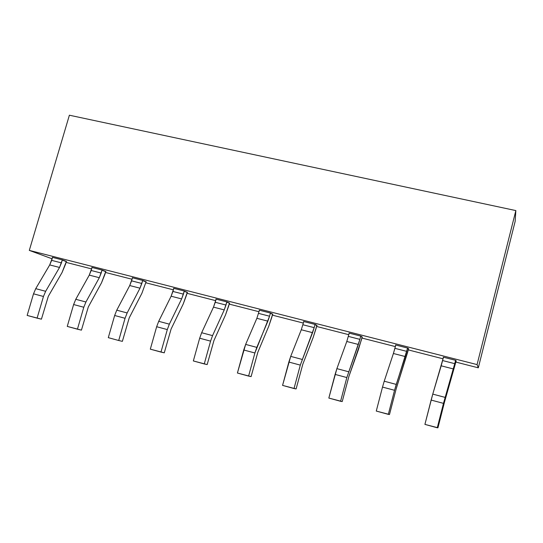 <?xml version="1.0" encoding="UTF-8"?>
<svg xmlns="http://www.w3.org/2000/svg" width="543" height="543" viewBox="0 0 543 543"><rect width="100%" height="100%" fill="white"/><g stroke="black" fill="none" stroke-linecap="round" stroke-linejoin="round"><path stroke-width="0.81" d="M477.073 364.597L478.308 367.821L515.158 221.347L515.85 210.582L477.073 364.597L515.85 210.582L515.158 221.347L478.308 367.821L455.787 362.059L478.308 367.821L477.073 364.597L457.104 359.5L477.073 364.597M443.068 358.808L408.261 349.902L443.068 358.808M395.365 346.604L361.876 338.038L395.365 346.604M348.81 334.698L316.596 326.458L348.81 334.698M303.381 323.078L272.389 315.15L303.381 323.078M259.018 311.73L229.2 304.1L259.018 311.73M215.7 300.652L187.009 293.308L215.7 300.652M173.387 289.826L145.782 282.767L173.387 289.826M132.044 279.251L105.478 272.457L132.044 279.251M91.631 268.914L66.07 262.378L91.631 268.914M52.121 258.807L29.308 250.398L457.104 359.5L29.308 250.398L69.382 115.211L515.85 210.582L69.382 115.211L29.308 250.398L52.121 258.807M456.011 361.19L444.513 402.017L437.943 427.789L424.918 424.388L432.764 394.109L443.427 357.403L441.181 365.812L453.31 368.935L454.735 363.667L442.626 360.559L454.735 363.667L443.475 403.374L437.278 427.775L437.943 427.789L444.513 402.017L455.217 364.326L456.011 361.19L455.543 360.498L454.735 363.667L455.543 360.498M407.535 348.239L394.551 390.295L388.32 414.363L389.48 414.513L396.105 389.1L407.684 352.142L408.479 349.047L407.535 348.239L406.727 351.362L394.91 348.334L395.725 345.219L393.404 353.5L394.91 348.334L406.727 351.362L405.234 356.547L393.404 353.5L405.234 356.547L396.247 384.41L384.227 381.213L393.404 353.5L384.227 381.213L396.247 384.41L394.551 390.295L382.51 387.078L384.227 381.213L382.51 387.078L394.551 390.295L388.32 414.363L376.272 411.065L382.51 387.078L376.272 411.065L389.48 414.513L396.105 389.1L408.479 349.047M424.918 424.388L437.278 427.775L443.475 403.374L431.128 400.069L424.918 424.388M445.097 397.381L432.764 394.109L431.128 400.069L443.475 403.374L453.31 368.935L441.181 365.812L432.764 394.109L445.09 397.381M362.1 337.196L358.516 349.353L348.884 376.503L342.219 401.569L328.834 398.067L336.891 368.643L346.787 341.486L349.176 333.334L346.787 341.486L358.332 344.459L359.894 339.361L348.362 336.402L359.894 339.361L346.841 377.548L340.583 401.284L342.219 401.569L348.884 376.503L361.299 340.244L362.1 337.196L360.701 336.273L359.894 339.361L360.701 336.273M316.82 325.624L313.121 337.597L302.811 364.21L296.105 388.937L282.564 385.394L290.709 356.378L301.284 329.757L303.741 321.727L301.284 329.757L312.558 332.662L314.18 327.646L302.926 324.762L314.18 327.646L300.306 365.113L294.021 388.53L296.105 388.937L302.811 364.21L313.121 337.597L316.019 328.637L316.82 325.624L314.994 324.599L314.18 327.646L314.994 324.599M272.613 314.322L268.805 326.119L257.85 352.21L251.097 376.611L237.413 373.021L245.646 344.411L256.873 318.313L259.384 310.399L256.873 318.313L267.875 321.151L269.559 316.209L258.57 313.392L269.559 316.209L254.898 352.977L248.599 376.089L251.097 376.611L257.85 352.21L268.805 326.119L271.799 317.302L272.613 314.322L270.373 313.202L269.559 316.209L270.373 313.202M226.804 302.078L224.245 309.904L212.557 335.622L210.582 341.133L204.263 363.939L207.168 364.577L213.956 340.502L225.521 314.906L228.617 306.225L229.424 303.293L226.804 302.078L225.983 305.044L215.245 302.288L216.066 299.336L213.494 307.134L215.245 302.288L225.983 305.044L224.245 309.904L213.494 307.134L224.245 309.904L212.557 335.622L201.657 332.73L213.494 307.134L201.657 332.73L212.557 335.622L210.582 341.133L199.668 338.214L201.657 332.73L199.668 338.214L210.582 341.133L204.263 363.939L193.342 360.946L199.668 338.214L193.342 360.946L207.168 364.577L213.956 340.502L225.521 314.906L229.424 303.293M184.24 291.204L181.627 298.921L169.348 324.151L167.312 329.574L160.979 352.081L164.271 352.828L171.086 329.065L183.235 303.958L186.425 295.406L187.24 292.507L184.24 291.204L183.419 294.136L172.932 291.448L173.753 288.53L171.126 296.213L172.932 291.448L183.419 294.136L181.627 298.921L171.126 296.213L181.627 298.921L169.348 324.151L158.705 321.32L171.126 296.213L158.705 321.32L169.348 324.151L167.312 329.574L156.655 326.723L158.705 321.32L156.655 326.723L167.312 329.574L160.979 352.081L150.316 349.163L156.655 326.723L150.316 349.163L164.271 352.828L171.086 329.065L183.235 303.958L187.24 292.507M142.653 280.588L139.992 288.19L127.15 312.944L125.06 318.279L118.713 340.502L122.372 341.35L129.214 317.893L141.913 293.254L146.006 281.973L142.653 280.588L141.832 283.473L131.582 280.846M146.006 281.973L141.913 293.254L129.214 317.893L122.372 341.35L118.713 340.502L125.06 318.279L127.15 312.944L139.992 288.19L141.832 283.473L131.582 280.853L132.411 277.968L129.729 285.543L131.582 280.853M108.301 337.651L114.654 315.497L116.759 310.182L129.729 285.543L139.992 288.19L129.729 285.543L116.759 310.182L127.15 312.944L116.759 310.182L114.654 315.497L125.06 318.279L114.654 315.497L108.301 337.651L118.713 340.502L108.301 337.651M102.016 270.204L99.301 277.704L85.93 301.996L83.785 307.25L77.432 329.194L81.43 330.137L88.299 306.978L101.521 282.794L104.887 274.5L105.702 271.67L102.016 270.204L101.188 273.061L91.17 270.495L91.998 267.645L89.269 275.118L91.17 270.495L101.188 273.061L99.301 277.704L89.269 275.118L99.301 277.704L85.93 301.996L75.776 299.295L89.269 275.118L75.776 299.295L85.93 301.996L83.785 307.25L73.617 304.535L75.776 299.295L73.617 304.535L83.785 307.25L77.432 329.194L67.257 326.404L73.617 304.535L67.257 326.404L81.43 330.137L88.299 306.978L101.521 282.794L105.702 271.67M62.282 260.056L59.526 267.455L45.653 291.299L43.46 296.471L37.094 318.144L41.424 319.175L48.313 296.308L62.031 272.566L65.472 264.393L66.294 261.604L62.282 260.056L61.454 262.88L51.666 260.368L52.488 257.558L49.718 264.923L51.666 260.368L61.454 262.88L59.526 267.455L49.718 264.923L59.526 267.455L45.653 291.299L35.729 288.659L49.718 264.923L35.729 288.659L45.653 291.299L43.46 296.471L33.517 293.817L35.729 288.659L33.517 293.817L43.46 296.471L37.094 318.144L27.15 315.422L33.517 293.817L27.15 315.422L41.424 319.175L48.313 296.308L62.031 272.566L66.294 261.604M328.834 398.067L340.583 401.284L346.841 377.548L335.099 374.412L328.834 398.067M348.613 371.758L336.891 368.643L335.099 374.412L346.841 377.548L358.332 344.459L346.787 341.486L336.891 368.643L348.613 371.758M282.564 385.394L294.021 388.53L300.306 365.113L288.849 362.052L282.564 385.394M302.146 359.418L290.709 356.378L288.849 362.052L300.306 365.113L312.558 332.662L301.284 329.757L290.709 356.378L302.146 359.418M237.413 373.021L248.599 376.089L254.898 352.977L243.719 349.991L237.413 373.021M256.812 347.377L245.646 344.411L243.719 349.991L254.898 352.977L256.812 347.377L267.875 321.151L256.873 318.313L245.646 344.411L256.812 347.377M455.835 360.369L443.237 357.158M443.475 357.219L455.591 360.308L456.296 361.068M408.16 348.769L408.764 348.925L408.16 348.769M407.82 348.111L395.535 344.975L407.82 348.111L408.764 348.925M360.986 336.151L348.993 333.09M349.224 333.151L360.749 336.09L362.378 337.074M315.273 324.476L303.564 321.49L315.273 324.476L317.092 325.501M270.645 313.087L259.215 310.168L270.421 313.026L272.878 314.207M228.522 302.872L229.689 303.17L228.522 302.872M227.062 301.956L215.904 299.105L227.062 301.956L229.689 303.17M173.801 288.353L184.287 291.034L187.491 292.392M184.498 291.089L173.59 288.299M144.852 281.498L146.257 281.851L144.852 281.498M142.911 280.466L132.254 277.744L142.911 280.466L146.257 281.851M105.946 271.554L102.26 270.088L91.848 267.428M64.916 261.068L66.538 261.488L64.916 261.068M62.526 259.941L52.345 257.341L62.526 259.941L66.538 261.488M102.26 270.088L92.045 267.482"/></g></svg>
